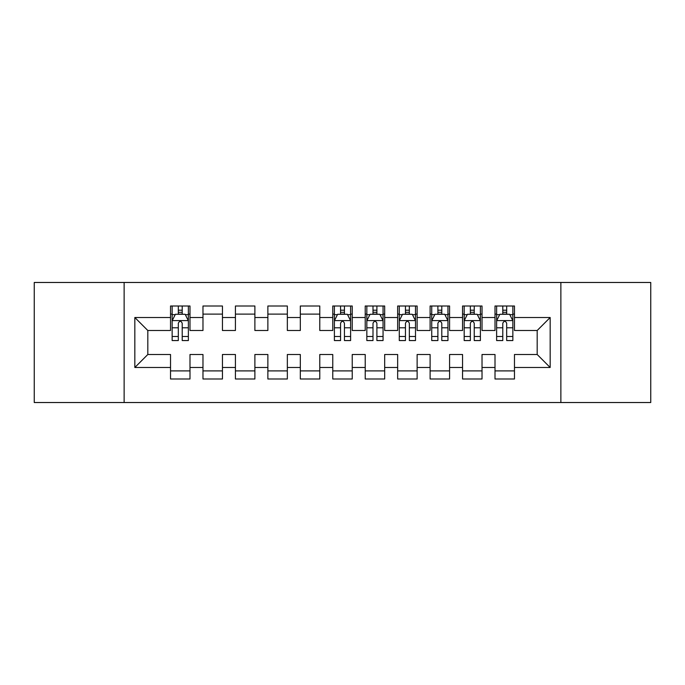 <?xml version="1.0" encoding="UTF-8"?>
<svg xmlns="http://www.w3.org/2000/svg" width="685" height="685" viewBox="0 0 685 685"><rect width="100%" height="100%" fill="white"/><g stroke="black" fill="none" stroke-linecap="round" stroke-linejoin="round"><path stroke-width="1.03" d="M560.869 402.532L650.75 402.532L650.75 282.468L560.869 282.468L560.869 402.532L124.131 402.532L124.131 282.468L34.25 282.468L34.25 402.532L124.131 402.532M560.869 282.468L124.131 282.468M134.834 367.485L134.834 317.515L170.531 317.515L170.531 330.495L147.814 330.495L147.814 354.505L134.834 367.485L170.531 367.485L170.531 379.002L189.993 379.002L189.993 367.485L202.974 367.485L202.974 379.002L222.445 379.002L222.445 367.485L235.426 367.485L235.426 379.002L254.888 379.002L254.888 367.485L267.869 367.485L267.869 379.002L287.34 379.002L287.34 367.485L300.321 367.485L300.321 379.002L319.784 379.002L319.784 367.485L332.764 367.485L332.764 379.002L352.236 379.002L352.236 367.485L365.216 367.485L365.216 379.002L384.679 379.002L384.679 367.485L397.66 367.485L397.66 379.002L417.131 379.002L417.131 367.485L430.111 367.485L430.111 379.002L449.574 379.002L449.574 367.485L462.555 367.485L462.555 379.002L482.026 379.002L482.026 367.485L495.007 367.485L495.007 379.002L514.469 379.002L514.469 354.505L537.186 354.505L537.186 330.495L514.469 330.495L514.469 317.515L550.166 317.515L550.166 367.485L514.469 367.485M514.469 317.515L514.469 305.998L495.007 305.998L495.007 317.515L482.026 317.515L482.026 305.998L462.555 305.998L462.555 317.515L449.574 317.515L449.574 305.998L430.111 305.998L430.111 317.515L417.131 317.515L417.131 305.998L397.66 305.998L397.66 317.515L384.679 317.515L384.679 305.998L365.216 305.998L365.216 317.515L352.236 317.515L352.236 305.998L332.764 305.998L332.764 317.515L319.784 317.515L319.784 305.998L300.321 305.998L300.321 317.515L287.34 317.515L287.34 305.998L267.869 305.998L267.869 317.515L254.888 317.515L254.888 305.998L235.426 305.998L235.426 317.515L222.445 317.515L222.445 305.998L202.974 305.998L202.974 317.515L189.993 317.515L189.993 305.998L170.531 305.998L170.531 317.515M482.026 367.485L482.026 354.505L495.007 354.505L495.007 367.485M550.166 317.515L537.186 330.495M449.574 367.485L449.574 354.505L462.555 354.505L462.555 367.485M495.007 317.515L495.007 330.495L482.026 330.495L482.026 317.515M417.131 367.485L417.131 354.505L430.111 354.505L430.111 367.485M462.555 317.515L462.555 330.495L449.574 330.495L449.574 317.515M384.679 367.485L384.679 354.505L397.66 354.505L397.66 367.485M430.111 317.515L430.111 330.495L417.131 330.495L417.131 317.515M352.236 367.485L352.236 354.505L365.216 354.505L365.216 367.485M397.66 317.515L397.66 330.495L384.679 330.495L384.679 317.515M319.784 367.485L319.784 354.505L332.764 354.505L332.764 367.485M365.216 317.515L365.216 330.495L352.236 330.495L352.236 317.515M287.34 367.485L287.34 354.505L300.321 354.505L300.321 367.485M332.764 317.515L332.764 330.495L319.784 330.495L319.784 317.515M254.888 367.485L254.888 354.505L267.869 354.505L267.869 367.485M300.321 317.515L300.321 330.495L287.34 330.495L287.34 317.515M222.445 367.485L222.445 354.505L235.426 354.505L235.426 367.485M267.869 317.515L267.869 330.495L254.888 330.495L254.888 317.515M189.993 367.485L189.993 354.505L202.974 354.505L202.974 367.485M235.426 317.515L235.426 330.495L222.445 330.495L222.445 317.515M147.814 354.505L170.531 354.505L170.531 367.485M202.974 317.515L202.974 330.495L189.993 330.495L189.993 317.515M495.007 314.107L496.625 314.107M512.851 314.107L514.469 314.107M462.555 314.107L464.182 314.107M480.399 314.107L482.026 314.107M430.111 314.107L431.73 314.107M447.956 314.107L449.574 314.107M397.66 314.107L399.286 314.107M415.504 314.107L417.131 314.107M365.216 314.107L366.835 314.107M383.061 314.107L384.679 314.107M332.764 314.107L334.391 314.107M350.609 314.107L352.236 314.107M300.321 314.107L319.784 314.107M267.869 314.107L287.34 314.107M235.426 314.107L254.888 314.107M202.974 314.107L222.445 314.107M170.531 314.107L172.149 314.107M188.375 314.107L189.993 314.107M170.531 370.893L189.993 370.893M202.974 370.893L222.445 370.893M235.426 370.893L254.888 370.893M267.869 370.893L287.34 370.893M300.321 370.893L319.784 370.893M332.764 370.893L352.236 370.893M365.216 370.893L384.679 370.893M397.66 370.893L417.131 370.893M430.111 370.893L449.574 370.893M462.555 370.893L482.026 370.893M495.007 370.893L514.469 370.893M134.834 317.515L147.814 330.495M537.186 354.505L550.166 367.485M182.21 310.211L178.314 310.211M188.375 336.489L182.21 336.489L182.21 340.556L188.375 340.556L188.375 320.76L185.13 314.269L175.394 314.269L172.149 320.76L172.149 340.556L178.314 340.556L178.314 336.489L172.149 336.489M172.149 320.76L172.149 305.998M188.375 320.76L188.375 305.998M178.314 314.269L178.314 305.998M182.21 305.998L182.21 314.269M182.21 336.489L182.21 323.192C180.917 320.691 179.616 320.691 178.314 323.192L178.314 336.489M182.21 314.107L178.314 314.107M344.444 310.211L340.556 310.211M350.609 336.489L344.444 336.489L344.444 340.556L350.609 340.556L350.609 320.76L347.363 314.269L337.636 314.269L334.391 320.76L334.391 340.556L340.556 340.556L340.556 336.489L334.391 336.489M334.391 320.76L334.391 305.998M350.609 320.76L350.609 305.998M340.556 314.269L340.556 305.998M344.444 305.998L344.444 314.269M344.444 336.489L344.444 323.192C343.151 320.691 341.849 320.691 340.556 323.192L340.556 336.489M344.444 314.107L340.556 314.107M376.896 310.211L373 310.211M383.061 336.489L376.896 336.489L376.896 340.556L383.061 340.556L383.061 320.76L379.815 314.269L370.08 314.269L366.835 320.76L366.835 340.556L373 340.556L373 336.489L366.835 336.489M366.835 320.76L366.835 305.998M383.061 320.76L383.061 305.998M373 314.269L373 305.998M376.896 305.998L376.896 314.269M376.896 336.489L376.896 323.192C375.594 320.691 374.301 320.691 373 323.192L373 336.489M376.896 314.107L373 314.107M409.339 310.211L405.451 310.211M415.504 336.489L409.339 336.489L409.339 340.556L415.504 340.556L415.504 320.76L412.259 314.269L402.532 314.269L399.286 320.76L399.286 340.556L405.451 340.556L405.451 336.489L399.286 336.489M399.286 320.76L399.286 305.998M415.504 320.76L415.504 305.998M405.451 314.269L405.451 305.998M409.339 305.998L409.339 314.269M409.339 336.489L409.339 323.192C408.046 320.691 406.744 320.691 405.451 323.192L405.451 336.489M409.339 314.107L405.451 314.107M441.791 310.211L437.895 310.211M447.956 336.489L441.791 336.489L441.791 340.556L447.956 340.556L447.956 320.76L444.711 314.269L434.975 314.269L431.73 320.76L431.73 340.556L437.895 340.556L437.895 336.489L431.73 336.489M431.73 320.76L431.73 305.998M447.956 320.76L447.956 305.998M437.895 314.269L437.895 305.998M441.791 305.998L441.791 314.269M441.791 336.489L441.791 323.192C440.489 320.691 439.196 320.691 437.895 323.192L437.895 336.489M441.791 314.107L437.895 314.107M474.234 310.211L470.347 310.211M480.399 336.489L474.234 336.489L474.234 340.556L480.399 340.556L480.399 320.76L477.154 314.269L467.418 314.269L464.182 320.76L464.182 340.556L470.347 340.556L470.347 336.489L464.182 336.489M464.182 320.76L464.182 305.998M480.399 320.76L480.399 305.998M470.347 314.269L470.347 305.998M474.234 305.998L474.234 314.269M474.234 336.489L474.234 323.192C472.941 320.691 471.64 320.691 470.347 323.192L470.347 336.489M474.234 314.107L470.347 314.107M506.686 310.211L502.79 310.211M512.851 336.489L506.686 336.489L506.686 340.556L512.851 340.556L512.851 320.76L509.606 314.269L499.87 314.269L496.625 320.76L496.625 340.556L502.79 340.556L502.79 336.489L496.625 336.489M496.625 320.76L496.625 305.998M512.851 320.76L512.851 305.998M502.79 314.269L502.79 305.998M506.686 305.998L506.686 314.269M506.686 336.489L506.686 323.192C505.384 320.691 504.091 320.691 502.79 323.192L502.79 336.489M506.686 314.107L502.79 314.107M188.298 320.597L172.235 320.597M172.149 314.663L175.197 314.663M185.327 314.663L188.375 314.663M178.314 327.79L172.149 327.79M188.375 327.79L182.21 327.79M182.21 312.283L178.314 312.283M350.532 320.597L334.468 320.597M334.391 314.663L337.44 314.663M347.56 314.663L350.609 314.663M340.556 327.79L334.391 327.79M350.609 327.79L344.444 327.79M344.444 312.283L340.556 312.283M382.975 320.597L366.92 320.597M366.835 314.663L369.883 314.663M380.012 314.663L383.061 314.663M373 327.79L366.835 327.79M383.061 327.79L376.896 327.79M376.896 312.283L373 312.283M415.427 320.597L399.364 320.597M399.286 314.663L402.335 314.663M412.456 314.663L415.504 314.663M405.451 327.79L399.286 327.79M415.504 327.79L409.339 327.79M409.339 312.283L405.451 312.283M447.87 320.597L431.815 320.597M431.73 314.663L434.778 314.663M444.907 314.663L447.956 314.663M437.895 327.79L431.73 327.79M447.956 327.79L441.791 327.79M441.791 312.283L437.895 312.283M480.322 320.597L464.259 320.597M464.182 314.663L467.23 314.663M477.351 314.663L480.399 314.663M470.347 327.79L464.182 327.79M480.399 327.79L474.234 327.79M474.234 312.283L470.347 312.283M512.765 320.597L496.702 320.597M496.625 314.663L499.673 314.663M509.803 314.663L512.851 314.663M502.79 327.79L496.625 327.79M512.851 327.79L506.686 327.79M506.686 312.283L502.79 312.283"/></g></svg>
